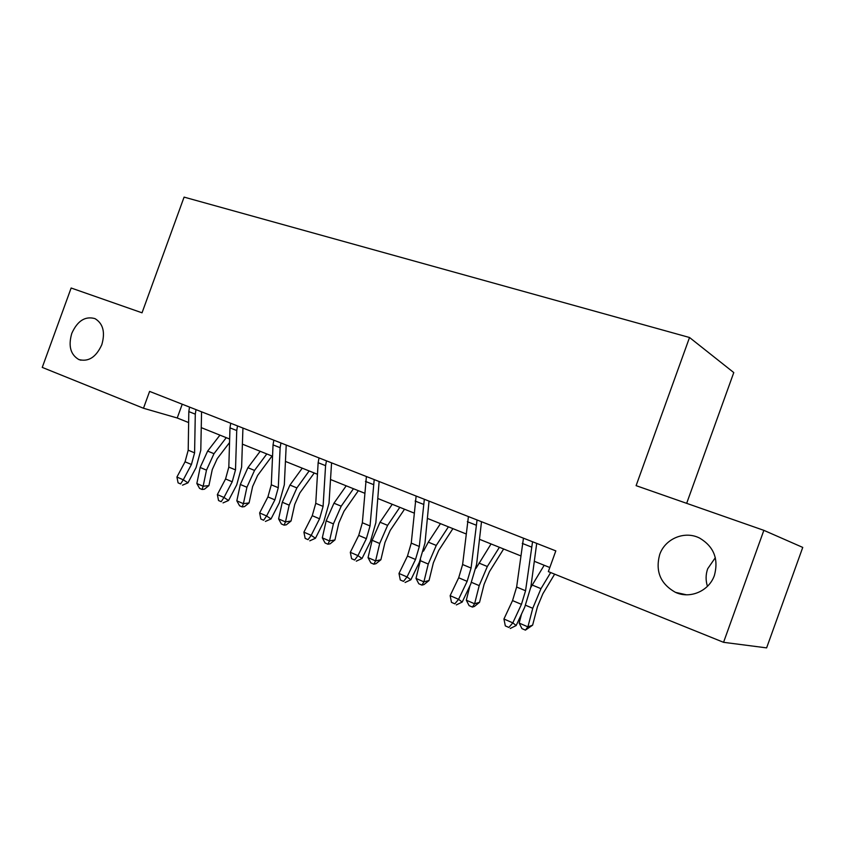 <?xml version="1.0" encoding="UTF-8"?>
<svg xmlns="http://www.w3.org/2000/svg" width="845" height="845" viewBox="0 0 845 845"><rect width="100%" height="100%" fill="white"/><g stroke="black" fill="none" stroke-linecap="round" stroke-linejoin="round"><path stroke-width="1.27" d="M101.812 344.686C96.129 357.171 88.461 362.125 78.817 359.537C70.494 354.625 68.149 345.911 71.783 333.374C77.476 320.794 85.218 315.882 94.999 318.628C103.111 323.55 105.382 332.233 101.812 344.686M707.445 586.324C705.586 580.42 705.659 574.568 707.677 568.78L715.335 557.668M714.437 575.297C709.156 591.035 690.069 599.232 675.493 592.356C660.494 583.958 655.224 571.4 659.66 554.669C664.983 538.688 684.746 530.343 699.713 538.138C713.845 546.62 718.757 559.01 714.437 575.297M686.668 503.335L733.777 372.571L689.531 337.504L184.083 197.117L142.034 312.808L71.138 288.008L42.25 367.406L143.481 408.251L177.228 417.99L188.646 422.574M802.75 547.412L766.616 647.883L723.563 642.316L763.859 530.343L802.75 547.412M723.563 642.316L548.342 571.611L555.82 550.887L149.597 391.404L143.481 408.251M689.531 337.504L636.105 485.653L763.859 530.343M201.247 427.633L229.639 439.03M242.388 444.143L272.544 456.247M285.441 461.423L317.466 474.277M330.511 479.516L364.575 493.184M377.768 498.476L414.018 513.031M427.369 518.386L465.986 533.882M479.485 539.3L520.678 555.83M534.315 561.302L549.81 567.523M182.235 404.216L177.228 417.99M532.551 541.751L525.558 590.75L521.439 604.355L512.82 622.871L516.179 625.532L524.734 607.132L530.882 586.842L536.712 543.388M523.456 538.18L516.633 587.032L512.545 600.594L503.937 619.015L512.82 622.871L508.87 627.444L505.321 625.891L508.87 627.444M510.232 628.5L516.179 625.532M503.937 619.015L505.321 625.891M554.637 574.156L542.891 593.718L537.452 606.731L532.614 625.184L525.421 630.127L521.946 628.617L519.179 623.082L521.534 614.019M519.179 623.082L527.903 626.863L532.751 608.294L540.98 588.659L550.676 572.561M530.797 587.455L544.18 565.263M525.421 630.127L527.903 626.863L532.614 625.184M477.055 519.96L471.087 568.062L467.137 581.349L458.571 599.327L462.204 602.062L470.697 584.201L476.601 564.386L481.502 521.714M468.426 516.57L462.616 564.523L458.687 577.769L450.142 595.662L458.571 599.327L454.853 603.826L451.483 602.358L454.853 603.826M456.321 604.914L462.204 602.062M450.142 595.662L451.483 602.358M424.338 499.268L419.321 546.483L415.518 559.474L407.015 576.934L410.881 579.754L419.31 562.39L424.993 543.029L429.038 501.106M416.131 496.047L411.261 543.124L407.48 556.063L398.988 573.449L407.015 576.934L403.509 581.381L400.298 579.987L403.509 581.381M405.061 582.501L410.881 579.754M398.988 573.449L400.298 579.987M503.631 548.996L489.498 571.579L484.122 584.244L479.548 602.305L474.383 606.456L472.397 607.069L469.091 605.622L466.324 600.193L469.926 585.817M466.324 600.193L474.615 603.784L479.199 585.617L487.322 566.509L499.395 547.285M475.988 568.368L491.051 543.948M472.397 607.069L474.615 603.784L479.548 602.305M452.899 528.632L438.671 550.496L433.358 562.833L429.038 580.515L423.989 584.571L421.93 585.11L418.782 583.737L416.004 578.413L420.578 559.622M416.004 578.413L423.905 581.835L428.246 564.048L436.263 545.437L448.41 526.826M423.493 551.162L428.309 542.152L440.467 523.636M421.93 585.11L423.905 581.835L429.038 580.515M374.198 479.58L370.036 525.949L366.381 538.645L357.953 555.63L362.019 558.513L370.385 541.624L375.856 522.685L379.12 481.513M366.392 476.517L362.357 522.749L358.724 535.403L350.305 552.313L357.953 555.63L354.636 560.024L351.583 558.693L354.636 560.024M356.273 561.164L362.019 558.513M350.305 552.313L351.583 558.693M326.466 460.842L325.578 465.648L323.086 506.387L319.558 518.798L311.192 535.329L315.449 538.265L323.751 521.83L329.011 503.303L331.567 462.849M319.019 457.916L318.142 462.711L315.755 503.335L312.259 515.703L303.904 532.17L311.192 535.329L308.055 539.659L305.151 538.392L308.055 539.659M309.766 540.832L315.449 538.265M303.904 532.17L305.151 538.392M280.952 442.97L280.128 447.692L278.28 487.723L274.889 499.87L266.597 515.968L271.013 518.946L279.241 502.933L284.321 484.808L286.223 445.04M273.854 440.182L273.041 444.882L271.298 484.808L267.918 496.913L259.637 512.947L266.597 515.968L263.629 520.245L260.851 519.031L263.629 520.245M265.404 521.428L271.013 518.946M259.637 512.947L260.851 519.031M404.523 509.218L390.221 530.406L384.982 542.427L380.884 559.749L375.951 563.71L373.839 564.185L370.828 562.876L368.05 557.647L372.127 540.282L380.028 522.221L392.238 504.285M368.05 557.647L375.592 560.911L379.701 543.493L387.612 525.358L399.812 507.327M373.839 564.185L375.592 560.911L380.884 559.749M358.354 490.681L343.999 511.236L338.834 522.96L334.937 539.934L330.12 543.81L327.945 544.222L325.071 542.976L322.304 537.842L326.17 520.826L333.965 503.208L346.218 485.812M322.304 537.842L329.497 540.948L333.395 523.879L341.2 506.197L353.453 488.716M327.945 544.222L329.497 540.948L334.937 539.934M314.234 472.978L299.848 492.931L294.747 504.37L291.05 521.006L286.349 524.798L284.11 525.157L281.374 523.963L278.607 518.914L282.283 502.236L289.972 485.051L302.246 468.162M278.607 518.914L285.473 521.893L289.18 505.162L296.891 487.914L309.154 470.94M284.11 525.157L285.473 521.893L291.05 521.006M237.508 425.912L236.737 430.538L235.501 469.894L232.217 481.787L223.999 497.473L228.562 500.493L236.716 484.882L241.617 467.137L242.937 428.045M230.727 423.25L229.977 427.866L228.815 467.105L225.562 478.967L217.355 494.589L223.999 497.473L221.189 501.687L218.538 500.525L221.189 501.687M223.027 502.891L228.562 500.493M217.355 494.589L218.538 500.525M272.027 456.036L257.64 475.418L252.602 486.593L249.085 502.912L244.49 506.62L242.209 506.926L239.589 505.785L236.832 500.832L240.318 484.47L247.912 467.697L260.186 451.283M236.832 500.832L243.402 503.673L246.92 487.269L254.525 470.422L266.809 453.945M242.209 506.926L243.402 503.673L249.085 502.912M196.008 409.624L195.29 414.156L194.593 452.846L191.424 464.496L183.28 479.802L187.97 482.844L196.061 467.623L200.793 450.248L201.564 411.8M189.523 407.079L188.815 411.599L188.203 450.184L185.055 461.803L176.922 477.034L183.28 479.802L180.619 483.953L178.084 482.844L180.619 483.953M182.499 485.167L187.97 482.844M176.922 477.034L178.084 482.844M229.544 442.558L217.239 458.666L212.264 469.577L208.926 485.59L204.416 489.213L202.103 489.487L199.589 488.389L196.843 483.52L200.159 467.475L207.648 451.082L219.932 435.133M196.843 483.52L203.138 486.245L206.486 470.147L213.986 453.691L226.27 437.668M202.103 489.487L203.138 486.245L208.926 485.59M525.558 590.75L516.633 587.032M521.439 604.355L512.545 600.594M531.357 546.99L522.284 543.398M525.579 605.252L532.751 608.294M532.192 585.036L540.98 588.659M471.087 568.062L462.616 564.523M467.137 581.349L458.687 577.769M475.946 525.083L467.327 521.682M419.321 546.483L411.261 543.124M415.518 559.474L407.48 556.063M423.313 504.285L415.117 501.043M471.531 582.374L479.199 585.617M478.967 563.066L487.322 566.509M420.303 560.679L428.246 564.048M428.309 542.152L436.263 545.437M370.036 525.949L362.357 522.749M366.381 538.645L358.724 535.403M373.247 484.491L365.452 481.418M323.086 506.387L315.755 503.335M319.558 518.798L312.259 515.703M325.578 465.648L318.142 462.711M278.28 487.723L271.298 484.808M274.889 499.87L267.918 496.913M280.128 447.692L273.041 444.882M372.127 540.282L379.701 543.493M380.028 522.221L387.612 525.358M326.17 520.826L333.395 523.879M333.965 503.208L341.2 506.197M282.283 502.236L289.18 505.162M289.972 485.051L296.891 487.914M235.501 469.894L228.815 467.105M232.217 481.787L225.562 478.967M236.737 430.538L229.977 427.866M240.318 484.47L246.92 487.269M247.912 467.697L254.525 470.422M194.593 452.846L188.203 450.184M191.424 464.496L185.055 461.803M195.29 414.156L188.815 411.599M200.159 467.475L206.486 470.147M207.648 451.082L213.986 453.691M78.817 359.537L80.93 360.213M675.493 592.356L686.415 594.795"/></g></svg>
